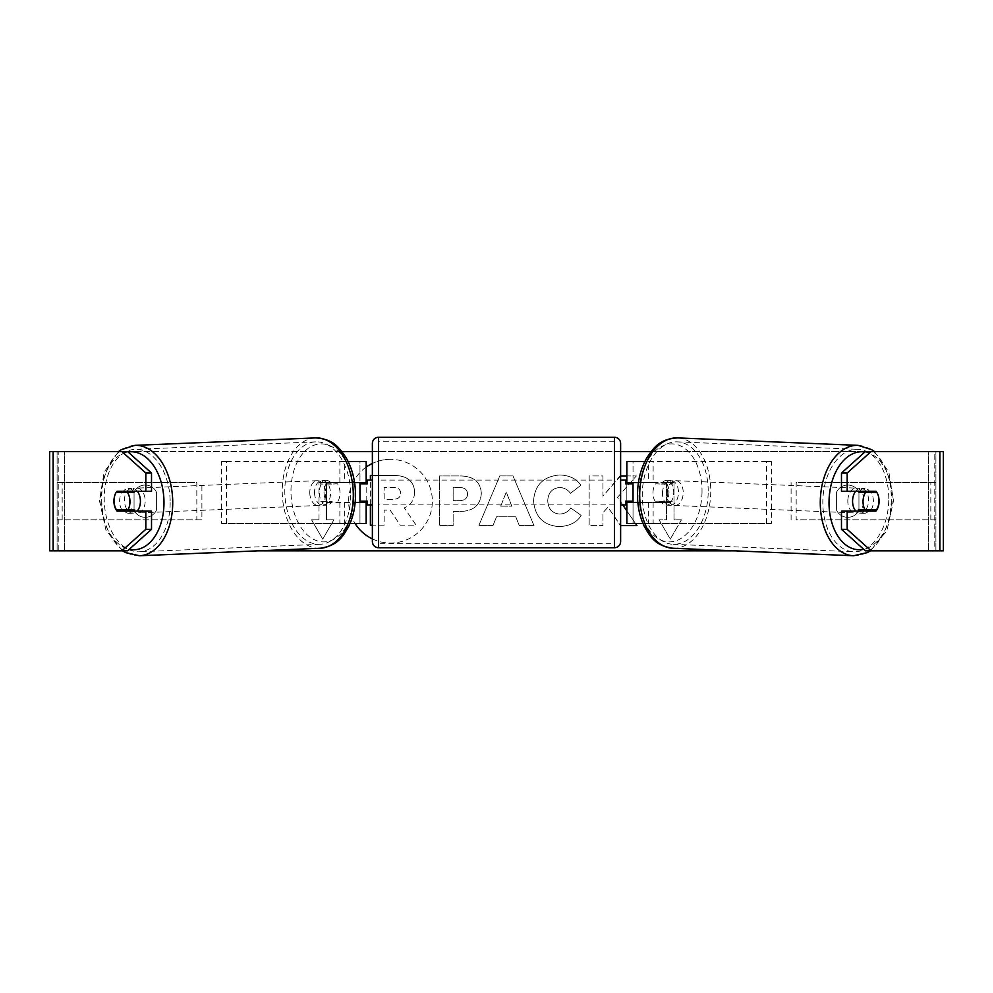 <?xml version="1.0" encoding="UTF-8"?>
<svg xmlns="http://www.w3.org/2000/svg" width="993" height="993" viewBox="0 0 993 993"><rect width="100%" height="100%" fill="white"/><g stroke="black" fill="none" stroke-linecap="round" stroke-linejoin="round"><path stroke-width="0.74" stroke-dasharray="4.96 3.72" d="M771.35 523.522L648.379 523.522L771.35 523.522L771.35 461.46L633.038 461.46L633.038 482.561L670.523 482.561A12.412 7.981 -90 0 1 673.713 492.491A12.412 7.981 -90 0 1 670.523 502.421L637.829 502.421M665.769 482.561A12.412 7.981 -90 0 1 668.959 492.491A12.412 7.981 -90 0 1 665.769 502.421L626.831 502.421M638.425 482.561L653.133 482.561L653.133 461.46L644.904 461.46M653.133 502.421L653.133 523.522L642.98 523.522M648.379 502.421L648.379 523.522L626.831 523.522L633.038 523.522L633.038 502.421M633.038 461.46L626.831 461.46L633.038 461.46L633.038 523.522M633.038 501.18L633.038 483.802L633.038 501.18L625.59 501.18L625.59 504.903M626.831 523.522L626.831 461.46M626.831 501.18L626.831 483.802M653.133 482.561L670.523 482.561M766.596 523.522L766.596 461.46L771.35 461.46M766.596 461.46L648.379 461.46L648.379 482.561M633.038 482.561L626.831 482.561M665.769 502.421L670.523 502.421M855.656 491.25A12.412 7.969 -87.6 0 1 861.068 488.345A12.412 7.969 -87.6 0 1 868.54 500.745A12.412 7.969 -87.6 0 1 860.05 513.145A12.412 7.969 -87.6 0 1 855.916 511.11M859.578 491.25A12.412 7.969 -87.6 0 1 864.866 488.506A12.412 7.969 -87.6 0 1 869.607 491.25M878.594 496.86A12.412 7.981 -90 0 0 876.807 492.491L870.948 492.255M652.997 492.491A12.412 7.969 -87.6 0 1 655.492 483.814L661.189 484.05A12.412 7.969 -87.6 0 1 667.197 480.327A12.412 7.969 -87.6 0 1 672.584 484.05L666.886 483.814A12.412 7.969 -87.6 0 1 668.959 492.491A12.412 7.969 -87.6 0 1 666.464 501.18L672.162 501.415A12.412 7.969 -87.6 0 1 666.166 505.139A12.412 7.969 -87.6 0 1 660.767 501.415L655.07 501.18A12.412 7.969 -87.6 0 1 652.997 492.491M662.505 492.888A12.412 7.969 -87.6 0 1 670.995 480.488A12.412 7.969 -87.6 0 1 678.455 492.888A12.412 7.969 -87.6 0 1 669.965 505.288A12.412 7.969 -87.6 0 1 662.505 492.888M666.886 483.814L655.492 483.814M655.07 501.18L666.464 501.18M869.657 509.868A12.412 7.969 -87.6 0 0 869.843 509.595L876.496 509.868M868.639 511.11A12.412 7.969 -87.6 0 1 863.848 513.307A12.412 7.969 -87.6 0 1 859.578 511.11M869.843 509.595L858.448 509.595M661.189 484.05L672.584 484.05M672.162 501.415L660.767 501.415M667.259 493.087A12.412 7.969 -87.6 0 1 675.749 480.686A12.412 7.969 -87.6 0 1 683.209 493.087A12.412 7.969 -87.6 0 1 674.719 505.487A12.412 7.969 -87.6 0 1 667.259 493.087M847.823 500.546A12.412 7.969 -87.6 0 1 856.314 488.146A12.412 7.969 -87.6 0 1 863.786 500.546A12.412 7.969 -87.6 0 1 855.296 512.959A12.412 7.969 -87.6 0 1 847.823 500.546M888.76 500.546A51.264 32.93 -87.6 0 1 853.682 551.773A51.264 32.93 -87.6 0 1 822.849 500.546A51.264 32.93 -87.6 0 1 857.927 449.332A51.264 32.93 -87.6 0 1 888.76 500.546M708.183 493.087A51.264 32.93 -87.6 0 1 673.117 544.301A51.264 32.93 -87.6 0 1 642.285 493.087A51.264 32.93 -87.6 0 1 677.35 441.86A51.264 32.93 -87.6 0 1 708.183 493.087M372.375 538.926A41.867 41.867 0 0 0 432.352 501.18A41.867 41.867 0 0 0 372.375 463.446M366.169 467.107A41.867 41.867 0 0 0 355.084 523.522M390.485 459.325A41.867 41.867 0 0 0 348.63 501.18A41.867 41.867 0 0 0 390.485 543.047A41.867 41.867 0 0 0 432.352 501.18A41.867 41.867 0 0 0 390.485 459.325M858.945 492.056A12.412 12.412 0 0 0 836.602 492.056L836.602 510.315A12.412 12.412 0 0 0 858.945 510.315L858.945 492.056A12.412 12.412 0 0 0 836.602 492.056L836.602 510.315A12.412 12.412 0 0 0 858.945 510.315L858.945 492.056M145.226 485.043A12.412 12.412 0 0 1 156.398 492.056L156.398 510.315A12.412 12.412 0 0 1 134.055 510.315L134.055 492.056A12.412 12.412 0 0 1 156.398 492.056L156.398 510.315A12.412 12.412 0 0 1 134.055 510.315L134.055 492.056A12.412 12.412 0 0 1 145.226 485.043M151.519 511.11L117.1 511.11M121.891 509.868A12.412 7.981 90 0 1 119.607 501.18A12.412 7.981 90 0 1 121.891 492.491M622.748 504.903L617.534 497.307L636.327 475.957L626.831 475.957M635.532 523.522L626.831 510.849M620.625 475.957L602.925 496.103L602.925 475.957L589.159 475.957L589.159 525.607L602.925 525.607L602.925 512.773L607.964 507.175L620.625 525.607M515.739 516.794L496.5 516.794L493 525.607L478.8 525.607L499.814 475.92L512.984 475.92L533.998 525.607L519.327 525.607L515.739 516.794L496.5 516.794L493 525.607L478.8 525.607L499.814 475.92L512.984 475.92L533.998 525.607L519.327 525.607L515.739 516.794M53.138 550.83L58.835 550.83L49.65 550.83L49.65 451.53L341.853 451.53M372.375 451.53L620.625 451.53M651.147 451.53L943.35 451.53L935.902 451.53L943.35 451.53L943.35 550.83L865.412 550.83M734.882 550.83L258.118 550.83M681.446 519.798L670.275 539.149L659.104 519.798L666.551 519.798L666.551 482.561L673.999 482.561L666.551 482.561L666.551 519.798L659.104 519.798L670.275 539.149L681.446 519.798L673.999 519.798L673.999 482.561L673.999 519.798L681.446 519.798M319.001 519.798L311.554 519.798L322.725 539.149L333.896 519.798L326.449 519.798L326.449 482.561L319.001 482.561L326.449 482.561L326.449 519.798L333.896 519.798L322.725 539.149L311.554 519.798L319.001 519.798L319.001 482.561L319.001 519.798M481.307 493.409L481.307 493.546C480.364 505.363 473.239 511.321 459.958 511.42L453.143 511.42L453.143 525.607L439.39 525.607L439.39 475.957L460.665 475.957C473.822 476.28 480.699 482.101 481.307 493.409L481.307 493.546C480.364 505.363 473.239 511.321 459.958 511.42L453.143 511.42L453.143 525.607L439.39 525.607L439.39 475.957L460.665 475.957C473.822 476.28 480.699 482.101 481.307 493.409M581.166 515.392C576.995 522.355 569.659 526.091 559.171 526.6C543.543 525.458 535.016 516.894 533.564 500.931L533.564 500.782C534.768 484.944 543.494 476.342 559.742 474.964C569.634 475.374 576.66 478.825 580.806 485.316L570.454 493.335C567.797 489.623 564.173 487.687 559.605 487.526C552.17 488.283 548.223 492.652 547.751 500.646L547.751 500.782C548.223 508.925 552.17 513.356 559.605 514.051C564.434 513.853 568.17 511.842 570.801 508.019L581.166 515.392C576.995 522.355 569.659 526.091 559.171 526.6C543.543 525.458 535.016 516.894 533.564 500.931L533.564 500.782C534.768 484.944 543.494 476.342 559.742 474.964C569.634 475.374 576.66 478.825 580.806 485.316L570.454 493.335C567.797 489.623 564.173 487.687 559.605 487.526C552.17 488.283 548.223 492.652 547.751 500.646L547.751 500.782C548.223 508.925 552.17 513.356 559.605 514.051C564.434 513.853 568.17 511.842 570.801 508.019L581.166 515.392M127.588 451.53L865.412 451.53M871.109 509.868A12.412 7.981 90 0 0 871.109 492.491M875.9 491.25L841.481 491.25M841.481 511.11L875.9 511.11M127.588 550.83L58.835 550.83L58.835 451.53L53.138 451.53M939.862 451.53L934.165 451.53L934.165 550.83L939.862 550.83M935.902 550.83L935.902 451.53L935.902 550.83M57.097 550.83L57.097 451.53L57.097 550.83M117.1 491.25L151.519 491.25M122.052 492.255L116.193 492.491A12.412 7.981 -90 0 0 114.406 496.86M372.375 475.436L393.898 475.436C401.433 475.535 406.832 477.335 410.109 480.835C413.038 483.665 414.503 487.526 414.515 492.429L414.515 492.565C414.193 500.149 410.779 505.238 404.275 507.845L416.154 525.198L400.229 525.198L390.199 510.129L384.167 510.129L384.167 525.198L372.375 525.198M414.515 492.429L414.515 492.565C414.193 500.149 410.779 505.238 404.275 507.845L416.154 525.198L400.229 525.198L390.199 510.129L384.167 510.129L384.167 525.198L370.377 525.198L370.377 475.436L393.898 475.436C401.433 475.535 406.832 477.335 410.109 480.835C413.038 483.665 414.503 487.526 414.515 492.429M370.377 504.903L370.377 480.078M500.72 506.157L511.792 506.157L506.293 492.131L500.72 506.157L511.792 506.157L506.293 492.131L500.72 506.157M467.542 494.042C467.38 489.748 464.736 487.563 459.598 487.526L453.143 487.526L453.143 500.646L459.672 500.646C464.749 500.447 467.368 498.287 467.542 494.191L467.542 494.042C467.38 489.748 464.736 487.563 459.598 487.526L453.143 487.526L453.143 500.646L459.672 500.646C464.749 500.447 467.368 498.287 467.542 494.191L467.542 494.042M617.534 497.307L636.327 475.957L620.017 475.957L602.925 496.103L602.925 475.957L589.159 475.957L589.159 525.607L602.925 525.607L602.925 512.773L607.964 507.175L620.439 525.607L636.972 525.607L617.534 497.307M400.651 493.422L400.651 493.273C400.477 489.363 397.982 487.389 393.191 487.377L384.167 487.377L384.167 499.318L393.265 499.318C398.069 499.169 400.539 497.195 400.651 493.422L400.651 493.273C400.477 489.363 397.982 487.389 393.191 487.377L384.167 487.377L384.167 499.318L393.265 499.318C398.069 499.169 400.539 497.195 400.651 493.422M221.65 523.522L344.621 523.522L221.65 523.522L221.65 461.46L359.962 461.46L359.962 482.561L327.231 482.561A12.412 7.981 -90 0 0 324.041 492.491A12.412 7.981 -90 0 0 327.231 502.421L355.171 502.421M354.575 482.561L322.477 482.561A12.412 7.981 -90 0 0 319.287 492.491A12.412 7.981 -90 0 0 322.477 502.421M339.867 482.561L339.867 461.46L348.096 461.46M327.231 502.421L344.621 502.421L344.621 523.522L359.962 523.522L359.962 502.421L366.169 502.421M366.169 461.46L366.169 523.522L359.962 523.522L359.962 461.46L366.169 461.46L359.962 461.46M339.867 502.421L339.867 523.522L350.02 523.522M359.962 501.18L359.962 483.802L359.962 501.18L367.41 501.18L367.41 504.903M366.169 523.522L359.962 523.522M366.169 501.18L366.169 483.802M226.404 523.522L226.404 461.46L221.65 461.46M226.404 461.46L344.621 461.46L344.621 482.561M344.621 502.421L359.962 502.421M359.962 482.561L366.169 482.561M327.231 482.561L322.477 482.561M372.375 504.903L372.375 480.078L372.375 504.903M620.625 504.903L620.625 480.078L620.625 504.903M625.59 480.078L625.59 483.802L633.038 483.802M359.962 483.802L367.41 483.802L367.41 480.078M620.625 541.52L620.625 443.461M372.375 443.461L372.375 541.52M614.419 480.078L614.419 504.903L614.419 480.078L378.581 480.078L378.581 504.903L378.581 480.078M614.419 504.903L378.581 504.903M614.419 543.754L614.419 441.227L614.419 543.754L378.581 543.754L378.581 441.227L378.581 543.754M614.419 441.227L378.581 441.227M137.344 491.25A12.412 7.969 -92.4 0 0 131.932 488.345A12.412 7.969 -92.4 0 0 124.46 500.745A12.412 7.969 -92.4 0 0 132.95 513.145A12.412 7.969 -92.4 0 0 137.084 511.11M116.504 509.868L123.157 509.595A12.412 7.969 -92.4 0 0 123.343 509.868M124.361 511.11A12.412 7.969 -92.4 0 0 129.152 513.307A12.412 7.969 -92.4 0 0 133.422 511.11M337.93 501.18A12.412 7.969 -92.4 0 0 340.003 492.491A12.412 7.969 -92.4 0 0 337.508 483.814L331.811 484.05A12.412 7.969 -92.4 0 0 325.803 480.327A12.412 7.969 -92.4 0 0 320.416 484.05L326.114 483.814A12.412 7.969 -92.4 0 0 324.041 492.491A12.412 7.969 -92.4 0 0 326.536 501.18L320.838 501.415A12.412 7.969 -92.4 0 0 326.834 505.139A12.412 7.969 -92.4 0 0 332.233 501.415L326.536 501.18M314.545 492.888A12.412 7.969 -92.4 0 0 323.035 505.288A12.412 7.969 -92.4 0 0 330.495 492.888A12.412 7.969 -92.4 0 0 322.005 480.488A12.412 7.969 -92.4 0 0 314.545 492.888M326.114 483.814L337.508 483.814M133.422 491.25A12.412 7.969 -92.4 0 0 128.134 488.506A12.412 7.969 -92.4 0 0 123.393 491.25M123.157 509.595L134.552 509.595M331.811 484.05L320.416 484.05M320.838 501.415L332.233 501.415M309.791 493.087A12.412 7.969 -92.4 0 0 318.281 505.487A12.412 7.969 -92.4 0 0 325.741 493.087A12.412 7.969 -92.4 0 0 317.251 480.686A12.412 7.969 -92.4 0 0 309.791 493.087M129.214 500.546A12.412 7.969 -92.4 0 0 137.704 512.959A12.412 7.969 -92.4 0 0 145.177 500.546A12.412 7.969 -92.4 0 0 136.686 488.146A12.412 7.969 -92.4 0 0 129.214 500.546M170.151 500.546A51.264 32.93 -92.4 0 0 135.073 449.332A51.264 32.93 -92.4 0 0 104.24 500.546A51.264 32.93 -92.4 0 0 139.318 551.773A51.264 32.93 -92.4 0 0 170.151 500.546M350.715 493.087A51.264 32.93 -92.4 0 0 315.65 441.86A51.264 32.93 -92.4 0 0 284.817 493.087A51.264 32.93 -92.4 0 0 319.883 544.301A51.264 32.93 -92.4 0 0 350.715 493.087M57.097 482.561L196.825 482.561L196.825 519.798L57.097 519.798L57.097 482.561L196.825 482.561M57.097 519.798L201.902 519.798L201.902 482.561M201.902 519.798L196.825 519.798M62.174 519.798L62.174 482.561M935.902 482.561L796.175 482.561L796.175 519.798L935.902 519.798L935.902 482.561L796.175 482.561M935.902 519.798L796.175 519.798M791.098 519.798L791.098 482.561M930.826 519.798L930.826 482.561M853.521 555.745A55.236 35.487 92.4 0 0 891.304 500.546A55.236 35.487 92.4 0 0 858.089 445.361M864.903 451.989A49.029 31.503 -87.6 0 1 892.074 500.745A49.029 31.503 -87.6 0 1 863.699 549.29M677.511 437.901A55.236 35.487 -87.6 0 1 710.74 493.087A55.236 35.487 -87.6 0 1 672.956 548.273M702.001 492.888A49.029 31.503 92.4 0 0 671.665 443.883A49.029 31.503 92.4 0 0 638.971 492.888A49.029 31.503 92.4 0 0 669.294 541.893A49.029 31.503 92.4 0 0 702.001 492.888M64.545 550.83L64.545 451.53L64.545 550.83M928.455 550.83L928.455 451.53L928.455 550.83M614.419 437.255L614.419 547.726M378.581 547.726L378.581 437.255M139.479 555.745A55.236 35.487 87.6 0 1 101.696 500.546A55.236 35.487 87.6 0 1 134.911 445.361M128.097 451.989A49.029 31.503 -92.4 0 0 100.926 500.745A49.029 31.503 -92.4 0 0 129.301 549.29M315.489 437.901A55.236 35.487 -92.4 0 0 282.26 493.087A55.236 35.487 -92.4 0 0 320.044 548.273M354.029 492.888A49.029 31.503 87.6 0 1 323.706 541.893A49.029 31.503 87.6 0 1 290.999 492.888A49.029 31.503 87.6 0 1 321.335 443.883A49.029 31.503 87.6 0 1 354.029 492.888M874.411 451.53L888.859 472.109L893.526 500.708L886.997 530.349L870.451 550.83M861.068 488.345L864.866 488.506M667.197 480.327L670.995 480.488M666.166 505.139L669.965 505.288M860.05 513.145L863.848 513.307M675.749 480.686L856.314 488.146M673.117 544.301L853.682 551.773M677.35 441.86L857.927 449.332M674.719 505.487L855.296 512.959M122.549 550.83L106.003 530.349L99.474 500.708L104.141 472.109L118.589 451.53M132.95 513.145L129.152 513.307M326.834 505.139L323.035 505.288M325.803 480.327L322.005 480.488M131.932 488.345L128.134 488.506M318.281 505.487L137.704 512.959M315.65 441.86L135.073 449.332M319.883 544.301L139.318 551.773M317.251 480.686L136.686 488.146"/><path stroke-width="1.49" d="M644.904 461.46L626.831 461.46L626.831 482.561L638.425 482.561M642.98 523.522L626.831 523.522L626.831 501.18M633.038 502.421L633.038 501.18L625.59 501.18L625.59 504.903L620.625 504.903M633.038 501.18L633.038 482.561M626.831 483.802L626.831 482.561M637.829 502.421L626.831 502.421M855.916 511.11A12.412 7.969 -87.6 0 1 852.577 500.745A12.412 7.969 -87.6 0 1 855.656 491.25M876.918 492.491A12.412 7.969 -87.6 0 1 878.991 501.18A12.412 7.969 -87.6 0 1 876.496 509.868L865.102 509.868A12.412 7.969 -87.6 0 1 863.029 501.18A12.412 7.969 -87.6 0 1 865.524 492.491L876.807 492.491A12.412 7.981 -90 0 0 875.9 491.25L847.178 491.25L847.178 473.028L841.481 473.028L865.412 451.53L871.122 451.53L847.178 473.028M859.578 491.25A12.412 7.969 -87.6 0 0 858.871 492.218L865.524 492.491M869.607 491.25A12.412 7.969 -87.6 0 1 870.265 492.218L870.948 492.255M869.657 509.868A12.412 7.969 -87.6 0 1 868.639 511.11M859.578 511.11A12.412 7.969 -87.6 0 1 858.448 509.595L865.102 509.868M858.871 492.218L870.265 492.218M372.375 463.446A41.867 41.867 0 0 0 366.169 467.107M355.084 523.522A41.867 41.867 0 0 0 372.375 538.926M114.406 496.86A12.412 7.981 -90 0 0 113.91 501.18A12.412 7.981 -90 0 0 117.1 511.11L151.519 511.11L151.519 529.331L127.588 550.83L49.65 550.83L49.65 451.53L127.588 451.53L151.519 473.028L145.822 473.028L121.878 451.53M122.797 511.11A12.412 7.981 90 0 1 121.891 509.868M620.625 525.607L636.972 525.607L635.532 523.522M626.831 510.849L622.748 504.903M626.831 475.957L620.625 475.957M341.853 451.53L372.375 451.53M620.625 451.53L651.147 451.53M258.118 550.83L734.882 550.83M878.594 496.86A12.412 7.981 -90 0 1 875.9 511.11L847.178 511.11L847.178 529.331L871.122 550.83L865.412 550.83L841.481 529.331L841.481 511.11L847.178 511.11M939.862 550.83L939.862 451.53L943.35 451.53L943.35 550.83L871.122 550.83M939.862 451.53L871.122 451.53M847.178 491.25L841.481 491.25L841.481 473.028M841.481 529.331L847.178 529.331M870.203 511.11A12.412 7.981 90 0 0 871.109 509.868M871.109 492.491A12.412 7.981 90 0 0 870.203 491.25M151.519 473.028L151.519 491.25L145.822 491.25L145.822 473.028M121.891 492.491A12.412 7.981 90 0 1 122.797 491.25M121.878 550.83L145.822 529.331L145.822 511.11M145.822 529.331L151.519 529.331M145.822 491.25L117.1 491.25A12.412 7.981 -90 0 0 116.193 492.491L116.082 492.491A12.412 7.969 -92.4 0 0 114.009 501.18A12.412 7.969 -92.4 0 0 116.504 509.868L127.898 509.868A12.412 7.969 -92.4 0 0 129.971 501.18A12.412 7.969 -92.4 0 0 127.476 492.491L116.082 492.491M370.377 480.078L370.377 475.436L372.375 475.436M372.375 525.198L370.377 525.198L370.377 504.903M366.169 483.802L366.169 482.561L354.575 482.561M366.169 482.561L366.169 461.46L348.096 461.46M350.02 523.522L366.169 523.522L366.169 501.18M359.962 502.421L359.962 482.561M355.171 502.421L366.169 502.421M378.581 437.255A6.206 6.206 0 0 0 372.375 443.461L372.375 541.52A6.206 6.206 0 0 0 378.581 547.726L614.419 547.726A6.206 6.206 0 0 0 620.625 541.52L620.625 443.461A6.206 6.206 0 0 0 614.419 437.255L378.581 437.255L378.581 547.726M372.375 480.078L367.41 480.078L367.41 483.802L359.962 483.802M359.962 501.18L367.41 501.18L367.41 504.903L372.375 504.903M633.038 483.802L625.59 483.802L625.59 480.078L620.625 480.078M137.084 511.11A12.412 7.969 -92.4 0 0 140.423 500.745A12.412 7.969 -92.4 0 0 137.344 491.25M127.898 509.868L134.552 509.595A12.412 7.969 -92.4 0 1 133.422 511.11M123.343 509.868A12.412 7.969 -92.4 0 0 124.361 511.11M122.052 492.255L122.735 492.218A12.412 7.969 -92.4 0 1 123.393 491.25M127.476 492.491L134.129 492.218A12.412 7.969 -92.4 0 0 133.422 491.25M134.129 492.218L122.735 492.218M853.521 555.745L672.956 548.273A55.236 35.487 -87.6 0 1 639.728 493.087A55.236 35.487 -87.6 0 1 677.511 437.901L858.089 445.361A55.236 35.487 92.4 0 0 820.305 500.546A55.236 35.487 92.4 0 0 853.521 555.745L867.385 552.604L870.451 550.83M863.699 549.29A49.029 31.503 -87.6 0 1 829.043 500.745A49.029 31.503 -87.6 0 1 864.903 451.989M53.138 550.83L53.138 451.53M614.419 547.726L614.419 437.255M315.489 437.901C333.636 439.092 338.874 447.384 345.899 457.413C351.894 467.753 355.084 479.594 355.482 492.938C355.73 505.238 353.483 516.372 348.754 526.315C342.573 536.89 338.042 545.591 320.044 548.273A55.236 35.487 -92.4 0 0 353.272 493.087A55.236 35.487 -92.4 0 0 315.489 437.901L134.911 445.361A55.236 35.487 87.6 0 1 172.695 500.546A55.236 35.487 87.6 0 1 139.479 555.745L125.615 552.604L122.549 550.83M129.301 549.29A49.029 31.503 -92.4 0 0 163.957 500.745A49.029 31.503 -92.4 0 0 128.097 451.989M858.089 445.361L871.643 449.63L874.411 451.53M677.511 437.901C659.364 439.092 654.126 447.384 647.101 457.413C641.106 467.753 637.916 479.594 637.518 492.938C637.27 505.238 639.517 516.372 644.246 526.315C650.427 536.89 654.958 545.591 672.956 548.273M320.044 548.273L139.479 555.745M134.911 445.361L121.357 449.63L118.589 451.53"/></g></svg>
